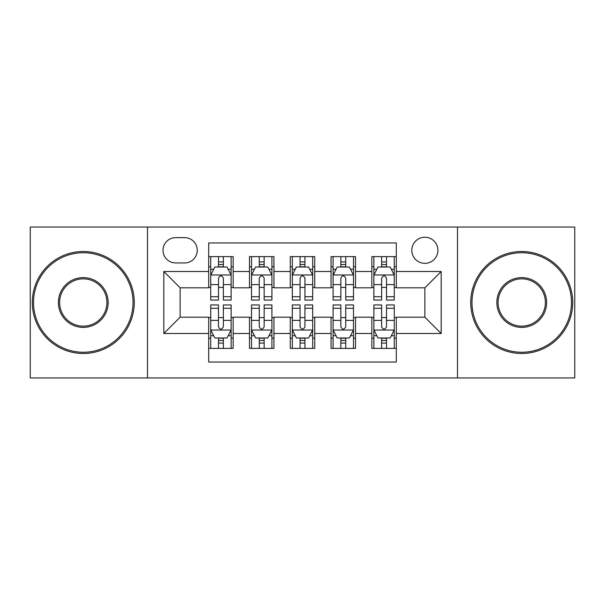 <?xml version="1.0" encoding="UTF-8"?>
<svg xmlns="http://www.w3.org/2000/svg" width="605" height="605" viewBox="0 0 605 605"><rect width="100%" height="100%" fill="white"/><g stroke="black" fill="none" stroke-linecap="round" stroke-linejoin="round"><path stroke-width="0.91" d="M424.861 237.243A13.053 13.053 0 0 0 411.808 250.296A13.053 13.053 0 0 0 424.861 263.341A13.053 13.053 0 0 0 437.914 250.296A13.053 13.053 0 0 0 424.861 237.243M457.486 377.959L574.75 377.959L574.75 227.041L457.486 227.041L457.486 377.959L147.514 377.959L147.514 227.041L30.25 227.041L30.25 377.959L147.514 377.959M396.305 256.618L371.841 256.618L371.841 271.501L355.521 271.501L355.521 287.814L371.841 287.814L371.841 271.501M355.521 271.501L355.521 256.618L331.048 256.618L331.048 271.501L314.736 271.501L314.736 287.814L331.048 287.814L331.048 271.501M314.736 271.501L314.736 256.618L290.264 256.618L290.264 271.501L273.952 271.501L273.952 287.814L290.264 287.814L290.264 271.501M273.952 271.501L273.952 256.618L249.479 256.618L249.479 287.814L233.159 287.814L233.159 256.618L208.695 256.618M208.695 348.382L233.159 348.382L233.159 317.186L249.479 317.186L249.479 348.382L273.952 348.382L273.952 317.186L290.264 317.186L290.264 333.499L273.952 333.499M290.264 333.499L290.264 348.382L314.736 348.382L314.736 317.186L331.048 317.186L331.048 333.499L314.736 333.499M331.048 333.499L331.048 348.382L355.521 348.382L355.521 317.186L371.841 317.186L371.841 333.499L355.521 333.499M175.654 262.941L184.623 262.941A12.644 12.644 0 0 0 197.268 250.296A12.644 12.644 0 0 0 184.623 237.652L175.654 237.652A12.644 12.644 0 0 0 163.01 250.296A12.644 12.644 0 0 0 175.654 262.941M457.486 227.041L147.514 227.041M396.305 271.501L396.305 242.953L208.695 242.953L208.695 287.814L180.139 287.814L180.139 317.186L208.695 317.186L208.695 362.047L396.305 362.047L396.305 317.186L424.861 317.186L424.861 287.814L396.305 287.814L396.305 271.501L441.174 271.501L441.174 333.499L396.305 333.499M208.695 333.499L163.826 333.499L163.826 271.501L208.695 271.501M371.841 333.499L371.841 348.382L396.305 348.382M208.695 266.813L210.729 266.813M218.481 266.813L223.374 266.813M231.125 266.813L233.159 266.813M208.695 287.405L210.729 287.405M218.481 287.405L223.374 287.405M231.125 287.405L233.159 287.405M208.695 317.595L210.729 317.595M218.481 317.595L223.374 317.595M231.125 317.595L233.159 317.595M208.695 338.187L210.729 338.187M218.481 338.187L223.374 338.187M231.125 338.187L233.159 338.187M249.479 287.405L251.514 287.405M259.265 287.405L264.158 287.405M271.91 287.405L273.952 287.405M249.479 266.813L251.514 266.813M259.265 266.813L264.158 266.813M271.91 266.813L273.952 266.813M249.479 317.595L251.514 317.595M259.265 317.595L264.158 317.595M271.91 317.595L273.952 317.595M249.479 338.187L251.514 338.187M259.265 338.187L264.158 338.187M271.91 338.187L273.952 338.187M290.264 317.595L292.306 317.595M300.05 317.595L304.95 317.595M312.694 317.595L314.736 317.595M290.264 338.187L292.306 338.187M300.05 338.187L304.95 338.187M312.694 338.187L314.736 338.187M290.264 266.813L292.306 266.813M300.05 266.813L304.95 266.813M312.694 266.813L314.736 266.813M290.264 287.405L292.306 287.405M300.05 287.405L304.95 287.405M312.694 287.405L314.736 287.405M331.048 317.595L333.09 317.595M340.842 317.595L345.735 317.595M353.486 317.595L355.521 317.595M331.048 338.187L333.09 338.187M340.842 338.187L345.735 338.187M353.486 338.187L355.521 338.187M331.048 266.813L333.09 266.813M340.842 266.813L345.735 266.813M353.486 266.813L355.521 266.813M331.048 287.405L333.09 287.405M340.842 287.405L345.735 287.405M353.486 287.405L355.521 287.405M371.841 317.595L373.875 317.595M381.626 317.595L386.519 317.595M394.271 317.595L396.305 317.595M371.841 338.187L373.875 338.187M381.626 338.187L386.519 338.187M394.271 338.187L396.305 338.187M371.841 266.813L373.875 266.813M381.626 266.813L386.519 266.813M394.271 266.813L396.305 266.813M371.841 287.405L373.875 287.405M381.626 287.405L386.519 287.405M394.271 287.405L396.305 287.405M180.139 287.814L163.826 271.501M180.139 317.186L163.826 333.499M441.174 271.501L424.861 287.814M441.174 333.499L424.861 317.186M223.374 261.92L218.481 261.92M231.125 296.73L223.374 296.73L223.374 300.05L231.125 300.05L231.125 275.177L227.041 267.017L214.805 267.017L210.729 275.177L210.729 300.05L218.481 300.05L218.481 296.73L210.729 296.73M210.729 275.177L210.729 256.618M231.125 275.177L231.125 256.618M218.481 267.017L218.481 256.618M223.374 256.618L223.374 267.017M223.374 296.73L223.374 278.232C221.748 275.086 220.114 275.086 218.481 278.232L218.481 296.73M218.481 343.08L223.374 343.08M210.729 308.27L218.481 308.27L218.481 304.95L210.729 304.95L210.729 329.823L214.805 337.983L227.041 337.983L231.125 329.823L231.125 304.95L223.374 304.95L223.374 308.27L231.125 308.27M231.125 329.823L231.125 348.382M210.729 329.823L210.729 348.382M223.374 337.983L223.374 348.382M218.481 348.382L218.481 337.983M218.481 308.27L218.481 326.768C220.107 329.914 221.74 329.914 223.374 326.768L223.374 308.27M83.271 252.739A49.761 49.761 0 0 0 33.509 302.5A49.761 49.761 0 0 0 83.271 352.261A49.761 49.761 0 0 0 133.032 302.5A49.761 49.761 0 0 0 83.271 252.739M83.271 353.486A50.986 50.986 0 0 1 32.292 302.5A50.986 50.986 0 0 1 83.271 251.514A50.986 50.986 0 0 1 134.257 302.5A50.986 50.986 0 0 1 83.271 353.486M83.271 277.619A24.881 24.881 0 0 1 108.151 302.5A24.881 24.881 0 0 1 83.271 327.381A24.881 24.881 0 0 1 58.39 302.5A24.881 24.881 0 0 1 83.271 277.619M83.271 326.155A23.655 23.655 0 0 0 106.926 302.5A23.655 23.655 0 0 0 83.271 278.845A23.655 23.655 0 0 0 59.615 302.5A23.655 23.655 0 0 0 83.271 326.155M521.729 252.739A49.761 49.761 0 0 0 471.968 302.5A49.761 49.761 0 0 0 521.729 352.261A49.761 49.761 0 0 0 571.491 302.5A49.761 49.761 0 0 0 521.729 252.739M521.729 353.486A50.986 50.986 0 0 1 470.743 302.5A50.986 50.986 0 0 1 521.729 251.514A50.986 50.986 0 0 1 572.708 302.5A50.986 50.986 0 0 1 521.729 353.486M521.729 277.619A24.881 24.881 0 0 1 546.61 302.5A24.881 24.881 0 0 1 521.729 327.381A24.881 24.881 0 0 1 496.849 302.5A24.881 24.881 0 0 1 521.729 277.619M521.729 326.155A23.655 23.655 0 0 0 545.385 302.5A23.655 23.655 0 0 0 521.729 278.845A23.655 23.655 0 0 0 498.074 302.5A23.655 23.655 0 0 0 521.729 326.155M264.158 261.92L259.265 261.92M271.91 296.73L264.158 296.73L264.158 300.05L271.91 300.05L271.91 275.177L267.834 267.017L255.597 267.017L251.514 275.177L251.514 300.05L259.265 300.05L259.265 296.73L251.514 296.73M251.514 275.177L251.514 256.618M271.91 275.177L271.91 256.618M259.265 267.017L259.265 256.618M264.158 256.618L264.158 267.017M264.158 296.73L264.158 278.232C262.532 275.086 260.899 275.086 259.265 278.232L259.265 296.73M304.95 261.92L300.05 261.92M312.694 296.73L304.95 296.73L304.95 300.05L312.694 300.05L312.694 275.177L308.618 267.017L296.382 267.017L292.306 275.177L292.306 300.05L300.05 300.05L300.05 296.73L292.306 296.73M292.306 275.177L292.306 256.618M312.694 275.177L312.694 256.618M300.05 267.017L300.05 256.618M304.95 256.618L304.95 267.017M304.95 296.73L304.95 278.232C303.317 275.086 301.683 275.086 300.05 278.232L300.05 296.73M345.735 261.92L340.842 261.92M353.486 296.73L345.735 296.73L345.735 300.05L353.486 300.05L353.486 275.177L349.403 267.017L337.166 267.017L333.09 275.177L333.09 300.05L340.842 300.05L340.842 296.73L333.09 296.73M333.09 275.177L333.09 256.618M353.486 275.177L353.486 256.618M340.842 267.017L340.842 256.618M345.735 256.618L345.735 267.017M345.735 296.73L345.735 278.232C344.101 275.086 342.475 275.086 340.842 278.232L340.842 296.73M386.519 261.92L381.626 261.92M394.271 296.73L386.519 296.73L386.519 300.05L394.271 300.05L394.271 275.177L390.195 267.017L377.959 267.017L373.875 275.177L373.875 300.05L381.626 300.05L381.626 296.73L373.875 296.73M373.875 275.177L373.875 256.618M394.271 275.177L394.271 256.618M381.626 267.017L381.626 256.618M386.519 256.618L386.519 267.017M386.519 296.73L386.519 278.232C384.893 275.086 383.26 275.086 381.626 278.232L381.626 296.73M259.265 343.08L264.158 343.08M251.514 308.27L259.265 308.27L259.265 304.95L251.514 304.95L251.514 329.823L255.597 337.983L267.834 337.983L271.91 329.823L271.91 304.95L264.158 304.95L264.158 308.27L271.91 308.27M271.91 329.823L271.91 348.382M251.514 329.823L251.514 348.382M264.158 337.983L264.158 348.382M259.265 348.382L259.265 337.983M259.265 308.27L259.265 326.768C260.899 329.914 262.525 329.914 264.158 326.768L264.158 308.27M300.05 343.08L304.95 343.08M292.306 308.27L300.05 308.27L300.05 304.95L292.306 304.95L292.306 329.823L296.382 337.983L308.618 337.983L312.694 329.823L312.694 304.95L304.95 304.95L304.95 308.27L312.694 308.27M312.694 329.823L312.694 348.382M292.306 329.823L292.306 348.382M304.95 337.983L304.95 348.382M300.05 348.382L300.05 337.983M300.05 308.27L300.05 326.768C301.683 329.914 303.317 329.914 304.95 326.768L304.95 308.27M340.842 343.08L345.735 343.08M333.09 308.27L340.842 308.27L340.842 304.95L333.09 304.95L333.09 329.823L337.166 337.983L349.403 337.983L353.486 329.823L353.486 304.95L345.735 304.95L345.735 308.27L353.486 308.27M353.486 329.823L353.486 348.382M333.09 329.823L333.09 348.382M345.735 337.983L345.735 348.382M340.842 348.382L340.842 337.983M340.842 308.27L340.842 326.768C342.468 329.914 344.101 329.914 345.735 326.768L345.735 308.27M381.626 343.08L386.519 343.08M373.875 308.27L381.626 308.27L381.626 304.95L373.875 304.95L373.875 329.823L377.959 337.983L390.195 337.983L394.271 329.823L394.271 304.95L386.519 304.95L386.519 308.27L394.271 308.27M394.271 329.823L394.271 348.382M373.875 329.823L373.875 348.382M386.519 337.983L386.519 348.382M381.626 348.382L381.626 337.983M381.626 308.27L381.626 326.768C383.252 329.914 384.886 329.914 386.519 326.768L386.519 308.27M249.479 333.499L233.159 333.499M249.479 271.501L233.159 271.501M231.019 274.973L210.835 274.973M210.729 269.263L213.686 269.263M228.168 269.263L231.125 269.263M218.481 284.63L210.729 284.63M231.125 284.63L223.374 284.63M223.374 264.514L218.481 264.514M210.835 330.027L231.019 330.027M231.125 335.737L228.168 335.737M213.686 335.737L210.729 335.737M223.374 320.37L231.125 320.37M210.729 320.37L218.481 320.37M218.481 340.486L223.374 340.486M271.811 274.973L251.62 274.973M251.514 269.263L254.471 269.263M268.953 269.263L271.91 269.263M259.265 284.63L251.514 284.63M271.91 284.63L264.158 284.63M264.158 264.514L259.265 264.514M312.596 274.973L292.404 274.973M292.306 269.263L295.263 269.263M309.737 269.263L312.694 269.263M300.05 284.63L292.306 284.63M312.694 284.63L304.95 284.63M304.95 264.514L300.05 264.514M353.38 274.973L333.189 274.973M333.09 269.263L336.047 269.263M350.529 269.263L353.486 269.263M340.842 284.63L333.09 284.63M353.486 284.63L345.735 284.63M345.735 264.514L340.842 264.514M394.165 274.973L373.981 274.973M373.875 269.263L376.832 269.263M391.314 269.263L394.271 269.263M381.626 284.63L373.875 284.63M394.271 284.63L386.519 284.63M386.519 264.514L381.626 264.514M251.62 330.027L271.811 330.027M271.91 335.737L268.953 335.737M254.471 335.737L251.514 335.737M264.158 320.37L271.91 320.37M251.514 320.37L259.265 320.37M259.265 340.486L264.158 340.486M292.404 330.027L312.596 330.027M312.694 335.737L309.737 335.737M295.263 335.737L292.306 335.737M304.95 320.37L312.694 320.37M292.306 320.37L300.05 320.37M300.05 340.486L304.95 340.486M333.189 330.027L353.38 330.027M353.486 335.737L350.529 335.737M336.047 335.737L333.09 335.737M345.735 320.37L353.486 320.37M333.09 320.37L340.842 320.37M340.842 340.486L345.735 340.486M373.981 330.027L394.165 330.027M394.271 335.737L391.314 335.737M376.832 335.737L373.875 335.737M386.519 320.37L394.271 320.37M373.875 320.37L381.626 320.37M381.626 340.486L386.519 340.486"/></g></svg>
